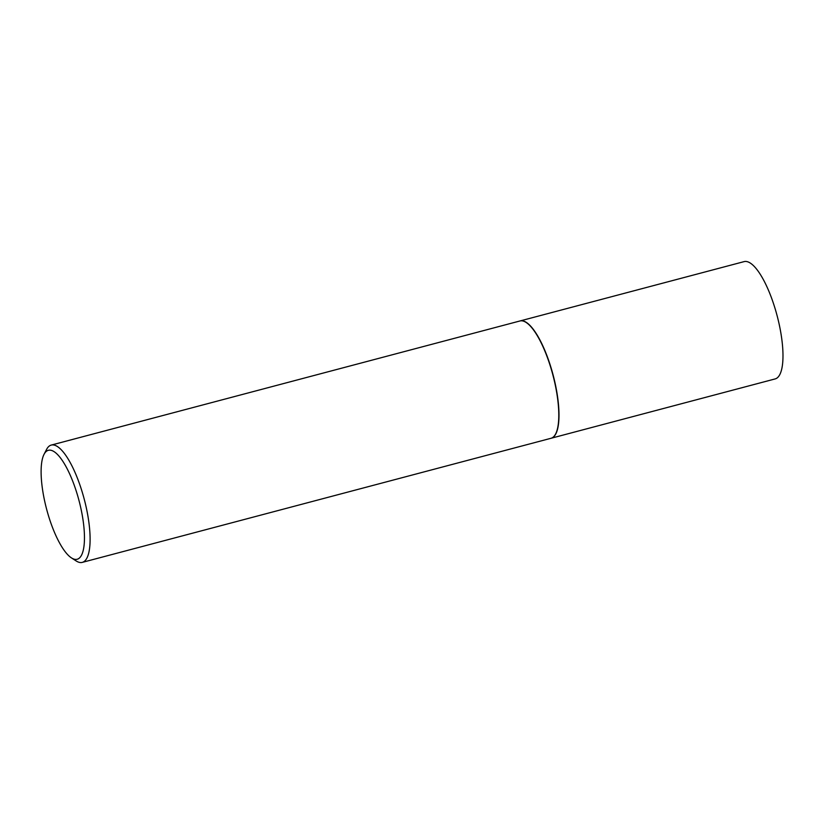 <?xml version="1.0" encoding="UTF-8"?>
<svg xmlns="http://www.w3.org/2000/svg" width="824" height="824" viewBox="0 0 824 824"><rect width="100%" height="100%" fill="white"/><g stroke="black" fill="none" stroke-linecap="round" stroke-linejoin="round"><path stroke-width="1.24" d="M551.081 438.255A60.677 18.046 -104.8 0 0 551.184 438.234L775.178 378.916A60.677 18.046 -104.8 0 0 779.174 324.265A60.677 18.046 -104.8 0 0 749.819 262.784A60.677 18.046 -104.8 0 0 744.113 261.62L520.129 320.927A60.677 18.046 -104.8 0 0 520.026 320.958M551.184 438.234A60.677 18.046 -104.8 0 0 555.18 383.582A60.677 18.046 -104.8 0 0 525.825 322.091A60.677 18.046 -104.8 0 0 520.129 320.927M71.441 557.889L76.086 560.907A60.677 18.046 -104.8 0 0 76.591 561.216A60.677 18.046 -104.8 0 0 82.297 562.38L550.988 438.286A60.677 18.046 -104.8 0 0 555.644 433.929A60.677 18.046 -104.8 0 0 552.894 375.013A60.677 18.046 -104.8 0 0 526.134 322.462A60.677 18.046 -104.8 0 0 525.63 322.143A60.677 18.046 -104.8 0 0 519.923 320.979L51.232 445.084A60.677 18.046 -104.8 0 0 46.577 449.43L44.032 454.354A56.362 16.758 -104.8 0 0 46.587 509.077A56.362 16.758 -104.8 0 0 71.441 557.889A56.362 16.758 -104.8 0 0 71.915 558.178A56.362 16.758 -104.8 0 0 82.462 516.421A56.362 16.758 -104.8 0 0 53.653 451.387A56.362 16.758 -104.8 0 0 44.032 454.354M82.297 562.38A60.677 18.046 -104.8 0 0 86.293 507.728A60.677 18.046 -104.8 0 0 56.938 446.248A60.677 18.046 -104.8 0 0 51.232 445.084M555.706 433.805A60.461 17.974 -104.8 0 0 555.778 433.682A60.461 17.974 -104.8 0 0 553.038 374.972A60.461 17.974 -104.8 0 0 526.361 322.606A60.461 17.974 -104.8 0 0 526.248 322.534"/></g></svg>
